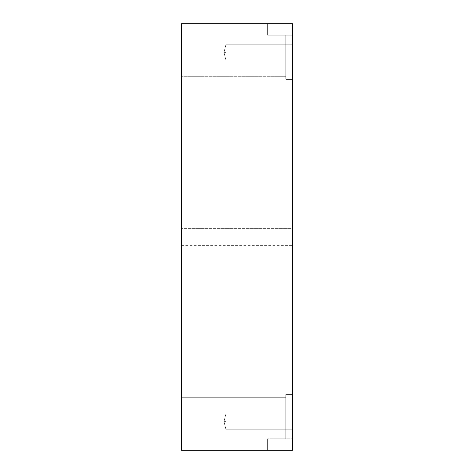 <?xml version="1.0" encoding="UTF-8"?>
<svg xmlns="http://www.w3.org/2000/svg" width="474" height="474" viewBox="0 0 474 474"><rect width="100%" height="100%" fill="white"/><g stroke="black" fill="none" stroke-linecap="round" stroke-linejoin="round"><path stroke-width="0.36" stroke-dasharray="2.37 1.78" d="M225.902 421.605L223.989 421.605L225.902 421.605L225.902 429.254L225.902 413.95L225.902 425.433L225.902 421.605L223.989 421.605L225.902 421.605L225.902 429.254L225.902 413.95L292.476 413.95L292.476 425.433C292.476 430.315 292.476 430.315 292.476 425.433L292.476 413.95L292.476 425.433C292.476 430.315 292.476 430.315 292.476 425.433L292.476 413.95L225.902 413.95L225.902 425.433L225.902 421.605L223.989 421.605L225.902 421.605L225.902 429.254L225.902 413.95L292.476 413.95L292.476 425.433C292.476 430.315 292.476 430.315 292.476 425.433L292.476 413.95L292.476 425.433C292.476 430.315 292.476 430.315 292.476 425.433L292.476 413.95L225.902 413.95L225.902 425.433L225.902 421.605L223.989 421.605L225.902 421.605L225.902 429.254L225.902 413.95L292.476 413.95L292.476 425.433C292.476 430.315 292.476 430.315 292.476 425.433L292.476 413.95L292.476 425.433C292.476 430.315 292.476 430.315 292.476 425.433L292.476 413.95L225.902 413.95L225.902 421.605M225.902 52.395L223.989 52.395L225.902 52.395L225.902 60.05L225.902 44.746L225.902 56.222L225.902 52.395L223.989 52.395L225.902 52.395L225.902 60.05L225.902 44.746L292.476 44.746L292.476 56.222C292.476 61.105 292.476 61.105 292.476 56.222L292.476 44.746L292.476 56.222C292.476 61.105 292.476 61.105 292.476 56.222L292.476 44.746L225.902 44.746L225.902 56.222L225.902 52.395L223.989 52.395L225.902 52.395L225.902 60.05L225.902 44.746L292.476 44.746L292.476 56.222C292.476 61.105 292.476 61.105 292.476 56.222L292.476 44.746L292.476 56.222C292.476 61.105 292.476 61.105 292.476 56.222L292.476 44.746L225.902 44.746L225.902 56.222L225.902 44.746L292.476 44.746L292.476 56.222C292.476 61.105 292.476 61.105 292.476 56.222L292.476 44.746L292.476 56.222C292.476 61.105 292.476 61.105 292.476 56.222L292.476 44.746L225.902 44.746L225.902 56.222L225.902 52.395L223.989 52.395L225.902 52.395L225.902 60.05L225.902 44.746L292.476 44.746L292.476 56.222C292.476 61.105 292.476 61.105 292.476 56.222L292.476 44.746L292.476 56.222C292.476 61.105 292.476 61.105 292.476 56.222L292.476 44.746L292.476 56.222C292.476 61.105 292.476 61.105 292.476 56.222L292.476 44.746L292.476 56.222C292.476 61.105 292.476 61.105 292.476 56.222L292.476 44.746L292.476 56.222C292.476 61.105 292.476 61.105 292.476 56.222L292.476 44.746L292.476 56.222C292.476 61.105 292.476 61.105 292.476 56.222L292.476 44.746L225.902 44.746L225.902 52.395M292.476 413.95L292.476 425.433C292.476 430.315 292.476 430.315 292.476 425.433L292.476 413.95L292.476 425.433C292.476 430.315 292.476 430.315 292.476 425.433L292.476 413.95L225.902 413.95L292.476 413.95L292.476 425.433C292.476 430.315 292.476 430.315 292.476 425.433L292.476 413.95L292.476 425.433C292.476 430.315 292.476 430.315 292.476 425.433L292.476 413.95L292.476 425.433C292.476 430.315 292.476 430.315 292.476 425.433L292.476 413.95L292.476 425.433C292.476 430.315 292.476 430.315 292.476 425.433L292.476 413.95M267.609 23.7L267.609 35.177L267.609 23.7L292.476 23.7L292.476 450.3L292.476 438.823L267.609 438.823L292.476 438.823L267.609 438.823L267.609 450.3L292.476 450.3L267.609 450.3L267.609 438.823L267.609 450.3L267.609 438.823L292.476 438.823L292.476 450.3L181.524 450.3L292.476 450.3L292.476 23.7L181.524 23.7L181.524 450.3L181.524 23.7L292.476 23.7L267.609 23.7L267.609 35.177L292.476 35.177L292.476 23.7L267.609 23.7L292.476 23.7L292.476 35.177L267.609 35.177L292.476 35.177L267.609 35.177L267.609 23.7M292.476 34.94L292.476 68.297C292.476 82.488 292.476 82.488 292.476 68.297L292.476 34.94L292.476 68.297C292.476 82.488 292.476 82.488 292.476 68.297L292.476 34.94L285.781 34.94L285.781 68.297C285.781 82.488 285.781 82.488 285.781 68.297L285.781 34.94L285.781 68.297C285.781 82.488 285.781 82.488 285.781 68.297L285.781 34.94L292.476 34.94L292.476 68.297C292.476 82.488 292.476 82.488 292.476 68.297L292.476 34.94L292.476 68.297C292.476 82.488 292.476 82.488 292.476 68.297L292.476 34.94L285.781 34.94L285.781 68.297C285.781 82.488 285.781 82.488 285.781 68.297L285.781 34.94L285.781 68.297C285.781 82.488 285.781 82.488 285.781 68.297L285.781 34.94L285.781 68.297C285.781 82.488 285.781 82.488 285.781 68.297L285.781 34.94L292.476 34.94L292.476 68.297C292.476 82.488 292.476 82.488 292.476 68.297L292.476 34.94L292.476 68.297C292.476 82.488 292.476 82.488 292.476 68.297L292.476 34.94M285.781 38.05L285.781 66.745C285.781 78.945 285.781 78.945 285.781 66.745L285.781 38.05L285.781 66.745C285.781 78.945 285.781 78.945 285.781 66.745L285.781 38.05L285.781 66.745C285.781 78.945 285.781 78.945 285.781 66.745L285.781 38.05L181.524 38.05L181.524 66.745C181.524 78.945 181.524 78.945 181.524 66.745L181.524 38.05L181.524 66.745C181.524 78.945 181.524 78.945 181.524 66.745L181.524 38.05L285.781 38.05L285.781 66.745C285.781 78.945 285.781 78.945 285.781 66.745L285.781 38.05L285.781 66.745C285.781 78.945 285.781 78.945 285.781 66.745L285.781 38.05L285.781 66.745C285.781 78.945 285.781 78.945 285.781 66.745L285.781 38.05L181.524 38.05L181.524 66.745C181.524 78.945 181.524 78.945 181.524 66.745L181.524 38.05L181.524 66.745C181.524 78.945 181.524 78.945 181.524 66.745L181.524 38.05L285.781 38.05M292.476 394.581L292.476 427.939C292.476 442.129 292.476 442.129 292.476 427.939L292.476 394.581L292.476 427.939C292.476 442.129 292.476 442.129 292.476 427.939L292.476 394.581L285.781 394.581L285.781 427.939C285.781 442.129 285.781 442.129 285.781 427.939L285.781 394.581L285.781 427.939C285.781 442.129 285.781 442.129 285.781 427.939L285.781 394.581L292.476 394.581L292.476 427.939C292.476 442.129 292.476 442.129 292.476 427.939L292.476 394.581L292.476 427.939C292.476 442.129 292.476 442.129 292.476 427.939L292.476 394.581L285.781 394.581L285.781 427.939C285.781 442.129 285.781 442.129 285.781 427.939L285.781 394.581L285.781 427.939C285.781 442.129 285.781 442.129 285.781 427.939L285.781 394.581L285.781 427.939C285.781 442.129 285.781 442.129 285.781 427.939L285.781 394.581L292.476 394.581L292.476 427.939C292.476 442.129 292.476 442.129 292.476 427.939L292.476 394.581L292.476 427.939C292.476 442.129 292.476 442.129 292.476 427.939L292.476 394.581M285.781 397.692L285.781 426.387C285.781 438.592 285.781 438.592 285.781 426.387L285.781 397.692L285.781 426.387C285.781 438.592 285.781 438.592 285.781 426.387L285.781 397.692L285.781 426.387C285.781 438.592 285.781 438.592 285.781 426.387L285.781 397.692L181.524 397.692L181.524 426.387C181.524 438.592 181.524 438.592 181.524 426.387L181.524 397.692L181.524 426.387C181.524 438.592 181.524 438.592 181.524 426.387L181.524 397.692L285.781 397.692L285.781 426.387C285.781 438.592 285.781 438.592 285.781 426.387L285.781 397.692L285.781 426.387C285.781 438.592 285.781 438.592 285.781 426.387L285.781 397.692L285.781 426.387C285.781 438.592 285.781 438.592 285.781 426.387L285.781 397.692L181.524 397.692L181.524 426.387C181.524 438.592 181.524 438.592 181.524 426.387L181.524 397.692L181.524 426.387C181.524 438.592 181.524 438.592 181.524 426.387L181.524 397.692L285.781 397.692M285.781 394.581L285.781 427.939C285.781 442.129 285.781 442.129 285.781 427.939L285.781 394.581M285.781 34.94L285.781 68.297C285.781 82.488 285.781 82.488 285.781 68.297L285.781 34.94M181.524 228.391L181.524 241.302C181.524 246.794 181.524 246.794 181.524 241.302L181.524 228.391L181.524 241.302C181.524 246.794 181.524 246.794 181.524 241.302L181.524 228.391L292.476 228.391L292.476 241.302C292.476 246.794 292.476 246.794 292.476 241.302L292.476 228.391L292.476 241.302C292.476 246.794 292.476 246.794 292.476 241.302L292.476 228.391L181.524 228.391L181.524 241.302C181.524 246.794 181.524 246.794 181.524 241.302L181.524 228.391M181.524 38.05L181.524 66.745C181.524 78.945 181.524 78.945 181.524 66.745L181.524 38.05L181.524 66.745C181.524 78.945 181.524 78.945 181.524 66.745L181.524 38.05M181.524 397.692L181.524 426.387C181.524 438.592 181.524 438.592 181.524 426.387L181.524 397.692L181.524 426.387C181.524 438.592 181.524 438.592 181.524 426.387L181.524 397.692M292.476 35.177L292.476 23.7L292.476 35.177M292.476 228.391L292.476 241.302C292.476 246.794 292.476 246.794 292.476 241.302L292.476 228.391M225.902 413.95L223.989 421.605L225.902 429.254L223.989 421.605L225.902 413.95L223.989 421.605L225.902 429.254L223.989 421.605L225.902 413.95M292.476 429.254L225.902 429.254L292.476 429.254M225.902 44.746L223.989 52.395L225.902 60.05L223.989 52.395L225.902 44.746L223.989 52.395L225.902 60.05L223.989 52.395L225.902 44.746M292.476 60.05L225.902 60.05L292.476 60.05M292.476 79.419L285.781 79.419L292.476 79.419M285.781 76.308L181.524 76.308L285.781 76.308M292.476 439.06L285.781 439.06L292.476 439.06M285.781 435.95L181.524 435.95L285.781 435.95M181.524 245.609L292.476 245.609"/><path stroke-width="0.71" d="M292.476 450.3L181.524 450.3L292.476 450.3L292.476 23.7L181.524 23.7L181.524 450.3L181.524 23.7L292.476 23.7L292.476 450.3"/></g></svg>
